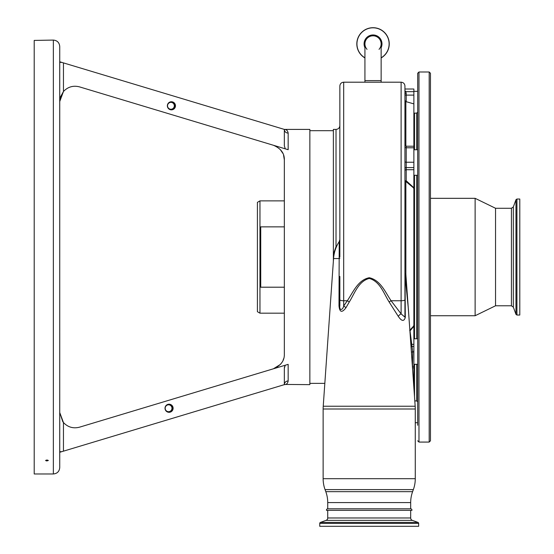 <?xml version="1.0" encoding="UTF-8"?>
<svg xmlns="http://www.w3.org/2000/svg" width="554" height="554" viewBox="0 0 554 554"><rect width="100%" height="100%" fill="white"/><g stroke="black" fill="none" stroke-linecap="round" stroke-linejoin="round"><path stroke-width="0.83" d="M373.029 35.802A8.102 8.102 0 0 1 381.138 43.904A8.102 8.102 0 0 0 373.029 35.802A8.102 8.102 0 0 0 367.032 49.354A8.102 8.102 0 0 1 373.029 35.802A8.102 8.102 0 0 0 364.927 43.904A8.102 8.102 0 0 1 373.029 35.802A8.102 8.102 0 0 1 379.033 49.354A8.102 8.102 0 0 0 381.138 43.904L381.138 82.193M381.138 80.6L364.927 80.6L364.927 82.193M349.283 301.978A3.83 0.838 -150.5 0 0 347.316 300.753L343.681 300.753L343.681 306.002L347.316 300.753C353.071 292.339 357.939 279.909 369.289 277.727C380.612 280.185 385.362 292.373 391.089 300.753L401.11 313.862A3.83 1.925 -37.9 0 0 398.305 316.396L389.123 301.978C383.874 293.634 380.065 281.397 369.289 278.447C358.452 281.12 354.56 293.613 349.283 301.978L345.952 307.754C341.963 313.038 339.644 312.387 338.986 305.794L339.235 241.579L339.851 239.494L339.851 257.028L339.851 86.022C340.08 83.696 341.354 82.421 343.681 82.193L343.681 300.753A3.83 0.956 180 0 1 339.851 299.797L339.851 276.446M404.939 299.797A3.83 0.956 180 0 1 401.11 300.753L401.11 82.193C403.43 82.421 404.711 83.696 404.939 86.022L404.939 317.165L401.11 313.862L401.11 300.753L391.089 300.753A3.83 0.838 -29.5 0 0 389.123 301.978M333.376 261.163L333.376 129.407L336.022 129.407C338.349 129.186 339.623 127.905 339.851 125.585L339.851 246.336M345.952 307.754A3.83 1.253 -145.6 0 0 343.681 306.002C342.871 310.226 339.09 311.092 339.851 305.531L339.851 299.797M336.416 246.835L336.022 246.648L336.022 129.407M333.376 254.334L336.022 246.648L336.5 246.641M309.859 383.368L324.831 383.368M309.859 130.689L333.376 130.689M59.735 371.949L59.714 61.771L284.341 129.407L309.859 129.407L309.859 384.642L285.58 384.448M280.276 364.511L273.441 368.784C280.899 365.571 284.527 360.682 284.341 354.124L284.341 159.933L283.572 155.148M284.541 366.7L284.341 368.168L285.262 365.224L288.115 364.366M288.163 364.352L288.163 380.93C287.72 383.41 286.446 384.649 284.341 384.642L284.341 368.168M280.622 364.123L281.626 362.822M283.129 360.086L283.641 358.68M62.81 421.739L59.735 412.536L63.454 422.536L63.454 451.164L284.341 384.642C284.562 382.385 285.843 381.145 288.163 380.93M63.454 451.164L59.714 452.286L59.735 467.597L59.735 394.233M59.735 359.124L59.714 452.286M46.972 460.942L48.364 460.464L46.972 459.972L45.573 460.464L46.432 460.907M34.209 257.028L34.209 473.975L53.35 473.975L53.35 40.082L34.209 40.421L34.209 257.028M61.709 62.367L59.735 62.367L59.735 257.028L59.735 154.933M59.735 451.69L61.709 451.69M285.262 365.224L79.464 427.196C73.218 428.768 67.879 427.217 63.454 422.536L63.121 422.141M59.735 61.771L59.735 46.46L59.735 61.771M59.735 101.52L60.372 97.144L63.454 91.514L59.735 101.52L59.735 62.367M165.009 408.256A4.051 4.051 90 0 0 169.06 412.308A4.051 4.051 90 0 0 173.111 408.256A4.051 4.051 90 0 0 169.06 404.205A4.051 4.051 90 0 0 165.009 408.256M168.845 412.301A4.051 4.051 90 0 0 172.675 408.256A4.051 4.051 90 0 0 168.845 404.205M165.175 408.256A3.456 3.449 90 0 0 168.624 411.705A3.456 3.449 90 0 0 172.079 408.256A3.456 3.449 90 0 0 168.624 404.801A3.456 3.449 90 0 0 165.175 408.256M168.575 411.705A3.456 3.449 90 0 0 171.975 408.256A3.456 3.449 90 0 0 168.575 404.801M284.341 129.407L284.341 129.407C286.446 129.407 287.72 130.647 288.163 133.126C285.843 132.905 284.562 131.665 284.341 129.407L284.341 145.889L285.262 148.832L79.464 86.86C73.218 85.288 67.879 86.84 63.454 91.514L63.454 62.893M167.363 105.8A4.051 4.051 90 0 0 171.415 109.851A4.051 4.051 90 0 0 175.466 105.8A4.051 4.051 90 0 0 171.415 101.749A4.051 4.051 90 0 0 167.363 105.8M171.2 109.844A4.051 4.051 90 0 0 175.029 105.8A4.051 4.051 90 0 0 171.2 101.756M167.53 105.8A3.456 3.449 90 0 0 170.978 109.256A3.456 3.449 90 0 0 174.427 105.8A3.456 3.449 90 0 0 170.978 102.352A3.456 3.449 90 0 0 167.53 105.8M170.93 109.256A3.456 3.449 90 0 0 174.33 105.8A3.456 3.449 90 0 0 170.93 102.352M259.964 313.176L257.409 311.708L257.409 202.349L259.964 200.873L259.964 313.176L284.341 313.176M259.964 200.873L284.341 200.873M284.341 287.201L260.726 287.201L260.726 226.856L284.341 226.856M282.845 153.347L280.248 149.511M274.784 145.744L273.441 145.273C280.892 148.479 284.527 153.368 284.341 159.933M288.115 149.691L285.262 148.832M339.851 258.275A3.83 0.492 0 0 1 339.235 258.545L333.556 258.545A35.733 35.733 0 0 1 339.235 241.579M333.556 258.545L323.231 406.234L415.175 406.234L408.381 309.014L405.05 275.573L405.299 317.435C403.991 321.68 401.657 321.334 398.305 316.396M323.231 406.234A39.563 39.563 0 0 0 323.134 408.997L323.134 478.698A31.903 31.903 0 0 0 325.06 489.611L325.8 491.661L412.605 491.661L413.346 489.611A31.903 31.903 0 0 0 415.271 478.698L415.271 408.997A39.563 39.563 0 0 0 415.175 406.234M325.8 491.661A31.903 31.903 0 0 1 327.726 502.575L410.68 502.575A31.903 31.903 0 0 1 412.605 491.661M326.479 510.345L327.726 510.345L327.726 517.976L410.68 517.976L410.68 510.345L411.927 510.345L326.479 510.345A1.274 1.274 0 0 1 327.726 508.814L410.68 508.814L410.68 502.575M327.726 508.814L327.726 502.575M411.927 510.345A1.274 1.274 0 0 0 410.68 508.814M410.68 517.976A2.555 2.555 0 0 0 412.356 520.372L417.986 522.415A1.018 1.018 0 0 1 418.658 523.378L418.658 526.3L319.755 526.3L319.755 523.378A1.018 1.018 0 0 1 320.427 522.415L417.986 522.415M327.726 517.976A2.555 2.555 0 0 1 326.05 520.372L320.427 522.415M339.851 305.531A3.83 0.422 0 0 1 338.986 305.794M404.939 317.165A3.83 0.63 180 0 0 405.299 317.435M405.05 275.573L404.939 274.022L405.86 273.884L405.937 275.338L405.05 275.573M413.519 187.861A1.274 0.45 161.5 0 0 413.873 187.778L413.873 188.921L413.519 187.861L405.86 181.463A1.274 0.623 0 0 1 404.939 180.867L404.939 170.757A1.274 1.032 0 0 1 406.214 169.725L406.214 180.756L413.873 187.778L413.873 326.278L410.015 330.877L412.702 351.818L412.439 366.27L413.873 366.27L413.873 387.537M404.939 114.948L404.939 144.726M411.421 352.566L411.428 352.656A1.274 0.748 176.1 0 1 412.702 351.818L413.873 351.818L413.873 366.27M410.943 345.703A1.274 1.032 173.8 0 0 412.19 346.472L413.873 346.472L413.873 351.818M405.937 275.338L409.745 328.598M405.86 273.884L405.86 181.463L406.214 180.756L404.939 180.867M409.662 330.385L413.519 326.195L413.873 325.136L413.873 326.278A1.274 0.45 18.5 0 0 413.519 326.195M404.939 89.014L413.873 89.014L413.873 187.778M404.939 90.676L405.833 91.659L406.214 93.501L406.214 101.701M413.873 91.659L405.833 91.659A1.274 0.367 -23.3 0 1 404.939 91.874M413.873 326.278L413.873 346.472M417.695 440.797L418.976 442.071L418.976 71.985L417.695 73.26L417.695 425.271M417.695 394.642L417.695 382.094M430.458 313.813L430.458 440.797L429.184 442.071L429.184 71.985L430.458 73.26L430.458 313.813M430.458 300.434L430.458 336.23M430.458 366.859L430.458 397.495M430.458 198.325L475.124 198.325L475.124 315.732L430.458 315.732M495.546 305.78L511.418 305.78L511.418 208.276L495.546 208.276L495.546 305.78L475.124 315.732M519.791 274.95L519.791 315.032L516.93 315.032L516.93 199.024L519.791 199.024L519.791 274.95M381.138 57.941A16.204 16.204 0 0 0 373.029 27.7A16.204 16.204 0 0 0 364.927 57.941M288.163 133.126L288.163 149.705M323.134 408.997L415.271 408.997M323.134 478.698L415.271 478.698M325.06 489.611L413.346 489.611M412.356 520.372L326.05 520.372M319.755 523.378L418.658 523.378M404.939 144.933L406.214 146.208L406.214 167.585A1.274 1.032 0 0 0 404.939 168.617M410.826 343.972A1.274 1.025 168.5 0 0 411.857 344.332L413.873 344.332M413.873 167.585L406.214 167.585L406.214 169.725L413.873 169.725M413.873 162.239L406.214 162.239A1.274 0.748 -0 0 1 404.939 161.491M413.873 147.786L406.214 147.786A1.274 0.748 -0 0 1 404.939 147.039M413.873 103.889L405.86 101.597L405.86 146.159M413.873 95.115L406.214 95.115A1.274 0.395 -0 0 1 404.939 94.72M406.214 93.501A1.274 0.395 0 0 1 404.939 93.107M414.51 175.272L414.51 338.778M414.51 364.303L414.51 396.664M416.677 175.272L416.677 338.778M416.677 364.303L416.677 400.916L417.695 401.934M414.51 149.753L414.51 113.141L416.677 113.141L416.677 149.753M511.418 208.276L513.336 206.933L513.336 307.124L515.975 314.36L516.93 315.032M513.336 206.933L515.975 199.696L515.975 314.36M381.138 47.692A8.94 8.94 0 0 0 373.029 34.964A8.94 8.94 0 0 0 364.927 47.692M381.138 57.817A16.101 16.101 0 0 0 373.029 27.811A16.101 16.101 0 0 0 364.927 57.817M389.24 43.904A16.204 16.204 0 0 0 373.029 27.7A16.204 16.204 0 0 0 356.824 43.904M401.11 82.193L343.681 82.193M53.35 473.975C57.228 473.601 59.354 471.475 59.735 467.597M53.35 40.082C57.228 40.456 59.354 42.582 59.735 46.46M405.86 101.597L404.939 100.371M412.495 367.849L413.873 367.849M406.214 146.208L413.873 146.208M414.808 400.916L416.677 400.916M417.695 175.272L413.873 175.272M417.695 364.303L413.873 364.303M417.695 422.716L415.271 422.716M417.695 338.778L413.873 338.778M417.695 149.753L413.873 149.753M417.695 91.341L413.873 91.341M416.677 113.141L417.695 112.116M418.976 442.071L429.184 442.071M511.418 305.78L513.336 307.124M515.975 199.696L516.93 199.024M495.546 208.276L475.124 198.325M418.976 71.985L429.184 71.985M414.51 113.141L413.873 113.778M364.927 80.6L364.927 43.904"/></g></svg>
